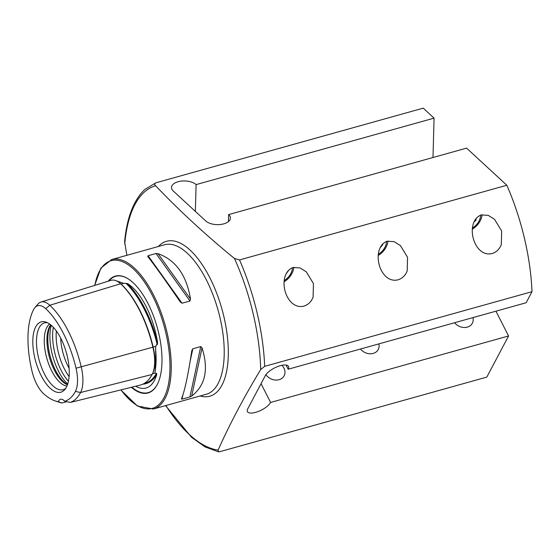 <?xml version="1.0" encoding="UTF-8"?>
<svg xmlns="http://www.w3.org/2000/svg" width="560" height="560" viewBox="0 0 560 560"><rect width="100%" height="100%" fill="white"/><g stroke="black" fill="none" stroke-linecap="round" stroke-linejoin="round"><path stroke-width="0.84" d="M114.688 280.273L123.683 283.339L127.442 283.556A55.37 24.192 74.4 0 1 155.729 333.088A55.37 24.192 74.4 0 1 157.619 342.811A76.986 33.635 -105.6 0 0 127.442 283.556M64.75 401.268A72.107 31.507 -105.6 0 0 75.397 391.426A27.167 11.872 -105.6 0 0 76.027 368.214A72.107 31.507 -105.6 0 0 45.717 308.686A27.167 11.872 74.4 0 0 34.86 307.671A27.167 11.872 74.4 0 0 33.663 309.463A72.107 31.507 -105.6 0 0 31.976 371.063A27.167 11.872 -105.6 0 0 43.4 393.491A72.107 31.507 -105.6 0 0 55.195 400.932A72.107 31.507 -105.6 0 0 58.31 401.681A12.418 5.425 -105.6 0 1 60.501 399.28A12.418 5.425 -105.6 0 1 64.75 401.268L70.455 402.409L140.112 385.133A76.846 33.572 -105.6 0 0 152.138 374.458A31.906 13.937 -105.6 0 0 152.887 347.2A76.846 33.572 -105.6 0 0 120.575 283.759A31.906 13.937 74.4 0 0 111.083 280.329L40.929 302.057A29.855 13.041 74.4 0 1 49.812 305.263L120.575 283.759M142.786 384.181A76.986 33.635 -105.6 0 0 156.751 374.542L156.471 373.296L155.036 373.149L155.008 371.714C155.61 366.436 155.813 359.009 155.617 349.433L155.764 346.346L156.597 344.645L157.255 344.729L157.619 342.811M292.047 303.044C282.107 294.231 280.336 272.419 292.999 267.498L300.013 267.925L306.306 271.873L313.432 283.563L313.089 297.171C311.297 301.756 308.238 304.738 303.926 306.117C299.579 307.16 295.617 306.131 292.047 303.044L291.669 302.708M386.162 276.759C376.222 267.946 374.451 246.134 387.107 241.206L394.121 241.64L400.414 245.588L407.547 257.278L407.204 270.879C405.405 275.464 402.353 278.446 398.041 279.832C393.687 280.868 389.725 279.846 386.162 276.759L385.777 276.416M480.27 250.474C470.33 241.661 468.559 219.842 481.215 214.921L488.236 215.355L494.529 219.296L501.655 230.993L501.312 244.594C499.513 249.179 496.461 252.161 492.149 253.54C487.795 254.583 483.84 253.561 480.27 250.474L479.892 250.131M228.424 221.599L228.62 214.592L466.585 148.127L506.842 185.255A139.664 61.019 -105.6 0 1 524.405 238.147A139.664 61.019 -105.6 0 1 532 291.676L264.677 366.345L260.701 369.544C244.006 397.075 229.81 423.92 218.106 450.072L218.54 451.857L219.485 451.78L486.808 377.111L508.571 335.972L495.943 311.185M126.875 255.311L124.607 241.682C126.938 217.427 133.7 200.004 144.893 189.42L155.904 182.805L423.227 108.143L434.07 118.139L196.098 184.604A13.188 6.853 1.6 0 0 181.356 181.097A13.188 6.853 1.6 0 0 171.486 187.439A13.188 6.853 1.6 0 0 173.243 190.988L205.758 220.976A13.188 6.853 1.6 0 0 223.769 223.853A13.188 6.853 1.6 0 0 230.377 218.148A13.188 6.853 1.6 0 0 228.62 214.592M261.044 383.684L270.599 402.444L508.571 335.972M532 291.676L526.141 302.75L288.176 369.222A13.188 4.963 153 0 0 288.505 366.429A13.188 4.963 153 0 0 277.417 366.667A13.188 4.963 153 0 0 265.321 375.606L247.744 408.828A13.188 4.963 153 0 0 247.415 411.621A13.188 4.963 153 0 0 255.619 412.356A13.188 4.963 153 0 0 270.599 402.444M156.751 374.542A55.37 24.192 74.4 0 1 140.539 388.122A55.37 24.192 74.4 0 1 135.653 386.246M131.355 387.317A60.676 26.509 -105.6 0 0 158.368 382.144A60.676 26.509 -105.6 0 0 158.62 332.787A60.676 26.509 -105.6 0 0 129.829 279.979A60.676 26.509 -105.6 0 0 108.234 281.218M60.676 338.065A32.592 14.238 -105.6 0 0 62.461 350.763A32.592 14.238 -105.6 0 0 69.125 368.298M50.848 324.968A33.488 14.63 -105.6 0 0 49.693 354.242A33.488 14.63 -105.6 0 0 67.501 384.594M50.729 324.87A32.592 14.238 -105.6 0 0 48.748 354.592A32.592 14.238 -105.6 0 0 67.452 384.748M49.651 324.051A32.592 14.238 -105.6 0 0 46.06 355.341A32.592 14.238 -105.6 0 0 66.955 386.001M47.46 322.735A34.671 15.148 -105.6 0 0 46.445 322.651A34.671 15.148 -105.6 0 0 38.409 357.28A34.671 15.148 -105.6 0 0 64.939 388.864A34.671 15.148 -105.6 0 0 65.765 388.262M34.832 358.106A36.512 15.953 -105.6 0 0 64.764 389.606A36.512 15.953 -105.6 0 0 67.228 356.013A36.512 15.953 -105.6 0 0 45.913 322.098A36.512 15.953 -105.6 0 0 34.832 358.106M147.784 256.529L148.099 255.724L156.016 253.512L158.032 253.666C175.686 259.959 186.515 275.107 190.519 299.11L189.973 301.007L182.056 303.219L180.278 301.973C165.795 280.889 154.966 265.748 147.784 256.529L147.749 256.487M155.904 182.805C154.469 183.673 154.378 184.66 155.624 185.773C179.389 210.693 205.66 234.92 234.437 258.461L239.519 259.924L506.842 185.255M432.992 157.507L434.07 118.139M191.8 350.714L192.829 348.789L200.746 346.577L202.041 347.851C208.817 369.432 205.366 385.497 191.688 396.06L189.924 396.956L182.007 399.168L181.447 398.923C184.639 391.286 188.09 375.221 191.8 350.714L191.849 350.427M182.889 395.038L182.007 399.168L181.447 398.923M66.899 401.667L61.782 402.969L58.31 401.681M55.195 400.932L59.605 402.381A74.795 32.676 -105.6 0 0 61.782 402.969M70.455 402.409A74.795 32.676 -105.6 0 0 80.563 392.518A29.855 13.041 -105.6 0 0 81.256 367.017A74.795 32.676 -105.6 0 0 49.812 305.263L45.717 308.686M34.86 307.671L37.884 304.15A29.855 13.041 74.4 0 1 40.929 302.057M286.048 365.05L288.176 369.222M195.37 211.393L196.098 184.604M472.941 317.611A10.864 8.876 -152.1 0 1 467.313 327.124A10.864 8.876 -152.1 0 1 454.601 322.735M378.833 343.896A10.864 8.876 -152.1 0 1 371.119 353.766A10.864 8.876 -152.1 0 1 360.493 349.02M281.911 365.302A10.864 8.876 -152.1 0 1 284.424 375.179A10.864 8.876 -152.1 0 1 275.828 380.072A10.864 8.876 -152.1 0 1 265.902 374.675M284.277 280.483A12.95 9.513 132.7 0 0 284.501 280.35A12.95 9.513 132.7 0 0 292.411 267.68M284.172 281.694A15.519 11.396 132.7 0 0 284.417 281.547A15.519 11.396 132.7 0 0 293.839 267.302M288.757 270.249L285.971 274.043M378.385 254.198A12.95 9.513 132.7 0 0 386.519 241.395M378.28 255.402A15.519 11.396 132.7 0 0 387.954 241.01M382.158 244.44L382.627 244.867L382.466 244.097M382.627 244.867L380.058 247.807M472.5 227.906A12.95 9.513 132.7 0 0 480.634 215.103M472.395 229.117A15.519 11.396 132.7 0 0 482.062 214.725M475.251 219.534L476.028 220.248L476.084 218.386M476.028 220.248L473.977 221.97M118.713 282.226A31.304 13.678 74.4 0 1 121.114 284.123A0.623 0.455 132.7 0 0 121.114 284.123L123.683 283.339M152.873 347.158L153.153 347.067A76.244 33.313 -105.6 0 0 121.114 284.123A0.623 0.455 132.7 0 1 120.988 284.144M155.008 371.714A56 24.465 -105.6 0 0 155.617 349.433M131.845 387.198A60.389 26.383 -105.6 0 0 158.431 381.997M111.629 259.567L164.598 244.769A77.595 33.901 -105.6 0 1 219.905 317.282A77.595 33.901 -105.6 0 1 206.346 394.24L153.377 409.031A77.595 33.901 -105.6 0 0 166.936 332.08A77.595 33.901 -105.6 0 0 111.629 259.567L100.905 268.1L94.654 285.418M120.981 389.907A76.664 33.495 -105.6 0 0 161.259 401.989A76.664 33.495 -105.6 0 0 165.711 332.332A76.664 33.495 -105.6 0 0 127.834 264.558A76.664 33.495 -105.6 0 0 94.843 285.362M200.123 395.976A80.423 35.14 -105.6 0 0 223.839 316.456A80.423 35.14 -105.6 0 0 158.375 246.512M56.35 330.981A35.882 15.68 -105.6 0 0 58.149 351.652A35.882 15.68 -105.6 0 0 69.097 376.6M53.347 327.327A37.247 16.275 -105.6 0 0 54.691 352.485A37.247 16.275 -105.6 0 0 68.418 381.283M51.296 325.346A37.247 16.275 -105.6 0 0 51.982 353.241A37.247 16.275 -105.6 0 0 67.69 384.041M260.701 369.544A136.836 59.78 -105.6 0 0 253.141 313.642A136.836 59.78 -105.6 0 0 234.437 258.461M155.624 185.773A136.836 59.78 -105.6 0 0 124.74 244.153M264.677 366.345A139.664 61.019 -105.6 0 0 257.082 312.816A139.664 61.019 -105.6 0 0 239.519 259.924M165.879 405.545A136.836 59.78 -105.6 0 0 218.106 450.072M75.397 391.426L80.563 392.518L152.138 374.458M157.255 344.729A76.37 33.362 -105.6 0 0 126 283.353M152.684 373.317A31.304 13.678 -105.6 0 0 153.167 347.067L155.764 346.346M144.081 383.502L144.837 383.313A76.37 33.362 -105.6 0 0 156.471 373.296M152.467 373.8L155.036 373.149M76.027 368.214L152.887 347.2M129.962 280.07A60.389 26.383 -105.6 0 0 108.899 281.008M158.032 253.666L190.519 299.11M156.016 253.512L189.973 301.007M148.099 255.724L182.056 303.219M202.041 347.851L191.688 396.06M200.746 346.577L189.924 396.956M192.829 348.789L190.148 361.256M218.54 451.857L205.107 446.95L191.555 437.318L165.571 405.629M120.827 389.942L137.403 406.014L153.377 409.031"/></g></svg>
